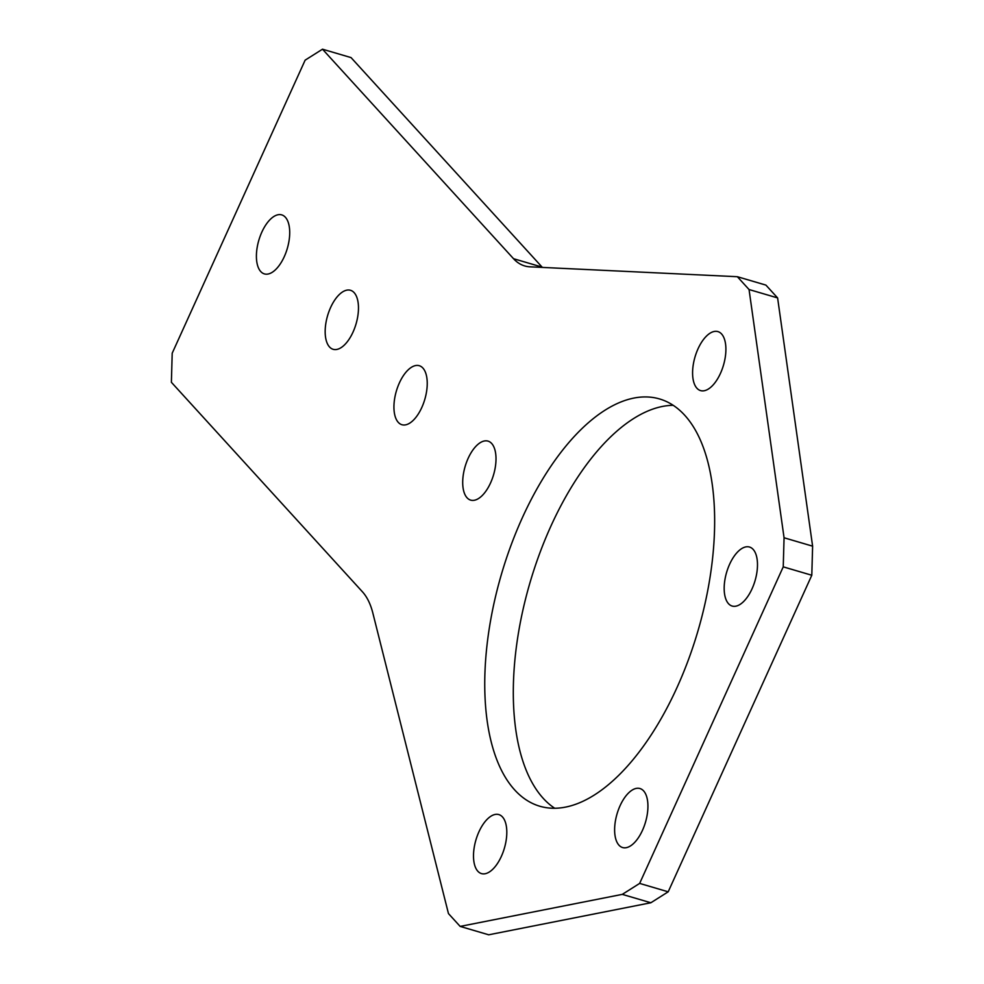 <?xml version="1.0" encoding="UTF-8"?>
<svg xmlns="http://www.w3.org/2000/svg" width="984" height="984" viewBox="0 0 984 984"><rect width="100%" height="100%" fill="white"/><g stroke="black" fill="none" stroke-linecap="round" stroke-linejoin="round"><path stroke-width="1.48" d="M728.504 603.684A30.75 14.822 106.4 0 1 727.988 568.223A30.75 14.822 106.4 0 1 749.5 547.03A30.75 14.822 106.4 0 1 753.141 549.392A30.75 14.822 106.4 0 1 753.67 584.865A30.75 14.822 106.4 0 1 732.145 606.046A30.75 14.822 106.4 0 1 728.504 603.684M618.961 845.182A30.75 14.822 106.4 0 1 618.432 809.721A30.75 14.822 106.4 0 1 639.944 788.528A30.75 14.822 106.4 0 1 643.597 790.89A30.75 14.822 106.4 0 1 644.114 826.351A30.75 14.822 106.4 0 1 622.601 847.544A30.75 14.822 106.4 0 1 618.961 845.182M696.93 388.249A30.75 14.822 106.4 0 1 696.401 352.776A30.75 14.822 106.4 0 1 717.914 331.596A30.75 14.822 106.4 0 1 721.555 333.945A30.75 14.822 106.4 0 1 722.084 369.418A30.75 14.822 106.4 0 1 700.571 390.599A30.75 14.822 106.4 0 1 696.93 388.249M477.83 871.234A30.75 14.822 106.4 0 1 477.314 835.773A30.75 14.822 106.4 0 1 498.827 814.58A30.75 14.822 106.4 0 1 502.467 816.941A30.75 14.822 106.4 0 1 502.996 852.402A30.75 14.822 106.4 0 1 481.471 873.595A30.75 14.822 106.4 0 1 477.83 871.234M260.735 271.535A30.75 14.822 106.4 0 1 260.219 236.074A30.75 14.822 106.4 0 1 281.731 214.881A30.75 14.822 106.4 0 1 285.372 217.243A30.75 14.822 106.4 0 1 285.901 252.703A30.75 14.822 106.4 0 1 264.376 273.896A30.75 14.822 106.4 0 1 260.735 271.535M329.505 346.946A30.75 14.822 106.4 0 1 328.976 311.485A30.75 14.822 106.4 0 1 350.501 290.292A30.75 14.822 106.4 0 1 354.142 292.654A30.75 14.822 106.4 0 1 354.658 328.115A30.75 14.822 106.4 0 1 333.146 349.308A30.75 14.822 106.4 0 1 329.505 346.946M398.274 422.357A30.75 14.822 106.4 0 1 397.745 386.897A30.75 14.822 106.4 0 1 419.258 365.704A30.75 14.822 106.4 0 1 422.899 368.065A30.75 14.822 106.4 0 1 423.428 403.526A30.75 14.822 106.4 0 1 401.915 424.719A30.75 14.822 106.4 0 1 398.274 422.357M467.043 497.769A30.75 14.822 106.4 0 1 466.514 462.308A30.75 14.822 106.4 0 1 488.027 441.115A30.75 14.822 106.4 0 1 491.668 443.476A30.75 14.822 106.4 0 1 492.197 478.937A30.75 14.822 106.4 0 1 470.684 500.13A30.75 14.822 106.4 0 1 467.043 497.769M514.706 789.955A212.261 102.262 106.4 0 1 511.065 545.173A212.261 102.262 106.4 0 1 659.563 398.951A212.261 102.262 106.4 0 1 684.692 415.223A212.261 102.262 106.4 0 1 688.333 660.006A212.261 102.262 106.4 0 1 539.835 806.24A212.261 102.262 106.4 0 1 514.706 789.955M554.742 808.27A212.261 102.262 106.4 0 1 543.254 798.356A212.261 102.262 106.4 0 1 534.521 568.125A212.261 102.262 106.4 0 1 673.204 405.31M322.494 49.2L513.537 258.706A94.341 45.449 106.4 0 0 524.706 265.938A94.341 45.449 106.4 0 0 529.946 266.824L737.36 276.713L749.045 289.53L784.064 537.768L783.239 566.858L639.649 883.411L622.294 894.37L460.155 926.411L448.458 913.582L372.862 613.13A94.341 45.449 106.4 0 0 362.432 591.802L171.388 382.296L172.2 353.207L305.138 60.159L322.494 49.2L351.042 57.589L542.086 267.094A94.341 45.449 -73.6 0 0 542.381 267.414M737.36 276.713L765.909 285.102L777.606 297.918L812.612 546.169L811.8 575.246L668.197 891.811L650.854 902.759L488.704 934.8L460.155 926.411M622.294 894.37L650.854 902.759M749.045 289.53L777.606 297.918M784.064 537.768L812.612 546.169M783.239 566.858L811.8 575.246M639.649 883.411L668.197 891.811M513.537 258.706L542.086 267.094"/></g></svg>
